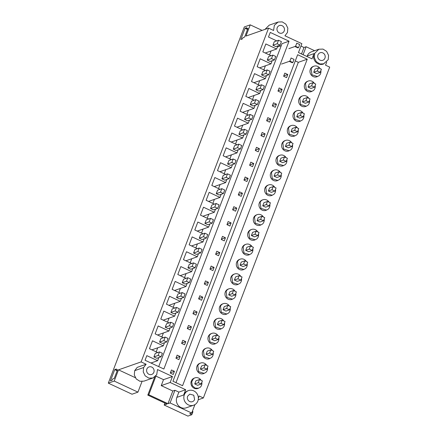 <?xml version="1.0" encoding="UTF-8"?>
<svg xmlns="http://www.w3.org/2000/svg" width="438" height="438" viewBox="0 0 438 438"><rect width="100%" height="100%" fill="white"/><g stroke="black" fill="none" stroke-linecap="round" stroke-linejoin="round"><path stroke-width="0.66" d="M192.337 411.391L192.972 411.687L191.811 414.726L187.902 416.1L164.173 405.03L164.912 403.091M326.715 62.076L325.533 65.174L329.694 67.118L203.358 397.967L198.217 399.774M194.926 404.602L191.707 413.039L189.698 413.746L191.811 414.726M314.626 50.715L306.113 46.74L303.988 47.485L300.955 46.067M324.016 63.833L319.893 63.953L316.274 61.665L314.331 57.712L314.698 53.376L318.886 49.22L323.014 49.1L326.633 51.388L328.571 55.341L328.21 59.678L323.348 64.068A7.747 7.205 -109.4 0 1 323.244 64.107A7.747 7.205 -109.4 0 1 320.709 64.435A7.747 7.205 -109.4 0 1 315.858 62.174A7.747 7.205 -109.4 0 1 314.303 59.935A7.747 7.205 -109.4 0 1 314.024 53.611L307.219 55.998L307.016 56.535M307.219 55.998A7.747 7.205 -109.4 0 1 311.407 51.843L318.886 49.22M306.113 46.74L303.074 54.695M188.526 390.587A7.747 7.205 -109.4 0 1 196.279 392.755A7.747 7.205 -109.4 0 1 197.85 401.049A7.747 7.205 -109.4 0 1 193.662 405.205A7.747 7.205 -109.4 0 1 185.915 403.037A7.747 7.205 -109.4 0 1 184.338 394.742A7.747 7.205 -109.4 0 1 188.526 390.587L187.858 390.822A7.747 7.205 -109.4 0 0 183.67 394.977L185.679 389.721L170.168 382.483L172.441 376.521L157.488 369.546L156.711 374.731L152.922 377.999L148.8 378.12L145.175 375.831L143.237 371.878L143.604 367.542L146.128 364.246L141.113 361.903L268.565 28.136L273.586 30.474L274.363 25.294L278.146 22.02L282.275 21.9L285.894 24.189L287.837 28.141L287.47 32.478L284.941 35.774L301.87 43.669L298.475 52.549L312.02 58.867L314.024 53.611M203.358 397.967L199.191 396.023L198.365 398.191M277.221 27.698A4.002 3.723 -109.4 0 1 279.389 25.552A4.002 3.723 -109.4 0 1 283.391 26.669A4.002 3.723 -109.4 0 1 284.207 30.956A4.002 3.723 -109.4 0 1 282.039 33.102A4.002 3.723 -109.4 0 1 278.037 31.979A4.002 3.723 -109.4 0 1 277.221 27.698M320.851 70.666A5.486 5.103 -109.4 0 1 320.709 73.184A5.486 5.103 -109.4 0 1 319.116 75.675L316.931 76.781A5.486 5.103 -109.4 0 1 311.298 75.073A5.486 5.103 -109.4 0 1 310.504 68.969A5.486 5.103 -109.4 0 1 311.785 67.299A5.486 5.103 -109.4 0 1 313.296 66.428L313.964 66.193A5.486 5.103 -109.4 0 1 320.107 68.624M294.96 46.559L297.944 47.868M289.294 61.402L292.277 62.711M271.067 55.714L262.822 51.87L265.839 43.953L276.652 49.001L277.84 45.891M276.734 40.871L268.489 37.027L270.246 32.423L289.053 41.194L282.023 43.663L158.698 366.606M150.995 363.014L157.631 360.682L146.823 355.64L145.06 360.244L163.867 369.015L289.053 41.194M157.631 360.682L158.819 357.578M157.713 352.557L149.468 348.708L152.49 340.797L163.297 345.839L164.485 342.735M163.385 337.714L155.134 333.865L158.156 325.954L168.964 331.002L170.152 327.892M169.052 322.872L160.801 319.028L163.823 311.111L174.636 316.159L175.819 313.05M174.718 308.029L166.467 304.186L169.49 296.274L180.303 301.317L181.485 298.207M180.385 293.192L172.139 289.343L175.156 281.431L185.969 286.474L187.157 283.37M186.051 278.349L177.806 274.5L180.828 266.589L191.636 271.631L192.824 268.527M191.724 263.506L183.473 259.657L186.495 251.746L197.303 256.788L198.491 253.684M197.39 248.664L189.139 244.815L192.162 236.903L202.975 241.946L204.157 238.841M203.057 233.821L194.806 229.972L197.828 222.061L208.641 227.103L209.824 223.999M208.723 218.978L200.478 215.129L203.495 207.218L214.308 212.26L215.496 209.156M214.39 204.135L206.145 200.286L209.167 192.375L219.975 197.423L221.163 194.313M220.057 189.293L211.811 185.449L214.834 177.532L225.641 182.58L226.829 179.471M225.729 174.45L217.478 170.606L220.5 162.695L231.313 167.738L232.496 164.628M231.395 159.613L223.145 155.764L226.167 147.852L236.98 152.895L238.162 149.791M237.062 144.77L228.817 140.921L231.833 133.01L242.647 138.052L243.835 134.948M242.729 129.927L234.483 126.078L237.506 118.167L248.313 123.209L249.501 120.105M248.395 115.084L240.15 111.236L243.172 103.324L253.98 108.367L255.168 105.262M254.067 100.242L245.817 96.393L248.839 88.481L259.646 93.524L260.834 90.42M259.734 85.399L251.483 81.55L254.505 73.639L265.319 78.681L266.501 75.577M265.401 70.556L257.15 66.707L260.172 58.796L270.985 63.838L272.168 60.734M231.1 222.915L229.906 226.041L226.95 224.661L228.143 221.535L231.1 222.915L227.076 224.327M225.433 237.757L224.24 240.884L221.283 239.504L222.477 236.378L225.433 237.757L221.409 239.17M242.433 193.229L239.482 191.855L238.283 194.981L241.239 196.355L242.433 193.229L238.414 194.642M236.766 208.072L233.81 206.692L232.616 209.818L235.573 211.198L236.766 208.072L232.748 209.484M208.428 282.286L207.234 285.412L204.278 284.032L205.471 280.906L208.428 282.286L204.409 283.698M202.761 297.128L199.805 295.749L198.611 298.875L201.568 300.254L202.761 297.128L198.743 298.541M219.766 252.6L218.573 255.726L215.616 254.347L216.81 251.22L219.766 252.6L215.742 254.013M214.094 267.443L211.143 266.063L209.95 269.189L212.901 270.569L214.094 267.443L210.076 268.855M276.444 104.178L275.245 107.305L272.294 105.925L273.487 102.799L276.444 104.178L272.42 105.591M270.772 119.021L267.815 117.641L266.622 120.768L269.578 122.147L270.772 119.021L266.753 120.434M287.777 74.493L286.583 77.619L283.627 76.239L284.82 73.113L287.777 74.493L283.753 75.905M282.11 89.336L280.917 92.462L277.96 91.082L279.154 87.956L282.11 89.336L278.086 90.748M253.772 163.549L250.815 162.169L249.622 165.296L252.578 166.675L253.772 163.549L249.748 164.962M248.105 178.392L246.912 181.518L243.955 180.138L245.149 177.012L248.105 178.392L244.081 179.799M265.105 133.864L262.148 132.484L260.955 135.61L263.911 136.99L265.105 133.864L261.086 135.276M259.438 148.706L258.245 151.833L255.288 150.453L256.482 147.327L259.438 148.706L255.414 150.119M185.761 341.651L184.562 344.777L181.611 343.397L182.805 340.271L185.761 341.651L181.737 343.063M180.089 356.494L177.133 355.114L175.939 358.24L178.896 359.62L180.089 356.494L176.071 357.906M197.095 311.971L195.901 315.097L192.944 313.717L194.138 310.591L197.095 311.971L193.07 313.384M191.428 326.808L188.471 325.434L187.278 328.56L190.234 329.934L191.428 326.808L187.404 328.221M169.484 325.757L172.386 327.109L168.143 328.599L165.246 327.246L166.582 323.742L170.825 322.253L169.484 325.757L165.246 327.246M163.817 340.6L166.719 341.952L162.476 343.441L159.58 342.089L160.916 338.585L165.159 337.09L163.817 340.6L159.58 342.089M180.823 296.072L183.719 297.424L179.481 298.913L176.58 297.561L177.921 294.057L182.159 292.568L180.823 296.072L176.58 297.561M260.167 88.284L261.508 84.775L257.265 86.264L255.929 89.774L258.825 91.126L263.068 89.637L260.167 88.284L255.929 89.774M265.833 73.442L267.175 69.932L262.931 71.421L261.596 74.931L264.497 76.283L268.735 74.794L265.833 73.442L261.596 74.931M243.167 132.807L246.063 134.159L241.825 135.649L238.924 134.296L240.265 130.792L244.503 129.303L243.167 132.807L238.924 134.296M186.489 281.229L189.386 282.581L185.148 284.07L182.246 282.718L183.588 279.214L187.825 277.725L186.489 281.229L182.246 282.718M203.489 236.706L206.391 238.058L202.148 239.548L199.252 238.195L200.588 234.686L204.831 233.197L203.489 236.706L199.252 238.195M209.161 221.863L212.058 223.216L207.82 224.705L204.918 223.353L206.26 219.843L210.497 218.354L209.161 221.863L204.918 223.353M214.828 207.021L217.724 208.373L213.487 209.862L210.585 208.51L211.926 205L216.164 203.511L214.828 207.021L210.585 208.51M220.495 192.178L223.396 193.53L219.153 195.019L216.252 193.667L217.593 190.163L221.831 188.674L220.495 192.178L216.252 193.667M197.823 251.549L199.164 248.039L194.921 249.529L193.585 253.038L196.481 254.39L200.724 252.901L197.823 251.549L193.585 253.038M226.161 177.335L229.063 178.688L224.82 180.177L221.924 178.824L223.26 175.32L227.503 173.831L226.161 177.335L221.924 178.824M192.156 266.386L195.058 267.738L190.815 269.228L187.913 267.875L189.254 264.371L193.497 262.882L192.156 266.386L187.913 267.875M237.5 147.65L238.836 144.146L234.598 145.635L233.257 149.139L236.159 150.491L240.396 149.002L237.5 147.65L233.257 149.139M231.828 162.493L233.169 158.989L228.926 160.478L227.59 163.982L230.487 165.334L234.73 163.845L231.828 162.493L227.59 163.982M248.833 117.964L251.73 119.322L247.492 120.811L244.59 119.459L245.932 115.95L250.169 114.46L248.833 117.964L244.59 119.459M254.5 103.127L255.841 99.618L251.598 101.107L250.262 104.616L253.159 105.969L257.402 104.479L254.5 103.127L250.262 104.616M175.151 310.914L178.052 312.267L173.809 313.756L170.913 312.404L172.249 308.899L176.492 307.41L175.151 310.914L170.913 312.404M158.151 355.442L161.047 356.795L156.809 358.284L153.908 356.932L155.249 353.422L159.487 351.933L158.151 355.442L153.908 356.932M224.502 322.981A5.486 5.103 -109.4 0 1 224.36 325.5A5.486 5.103 -109.4 0 1 222.761 327.991L220.582 329.097A5.486 5.103 -109.4 0 1 214.948 327.389A5.486 5.103 -109.4 0 1 214.149 321.284A5.486 5.103 -109.4 0 1 215.436 319.614A5.486 5.103 -109.4 0 1 216.947 318.744L217.615 318.508A5.486 5.103 -109.4 0 1 223.758 320.939M213.169 352.661A5.486 5.103 -109.4 0 1 213.021 355.185A5.486 5.103 -109.4 0 1 211.428 357.676L209.249 358.782A5.486 5.103 -109.4 0 1 203.615 357.074A5.486 5.103 -109.4 0 1 202.816 350.969A5.486 5.103 -109.4 0 1 204.097 349.294A5.486 5.103 -109.4 0 1 205.608 348.429L206.282 348.194A5.486 5.103 -109.4 0 1 212.425 350.624M286.846 159.717A5.486 5.103 -109.4 0 1 286.704 162.235A5.486 5.103 -109.4 0 1 285.111 164.726L282.926 165.832A5.486 5.103 -109.4 0 1 277.292 164.124A5.486 5.103 -109.4 0 1 276.493 158.025A5.486 5.103 -109.4 0 1 277.78 156.35A5.486 5.103 -109.4 0 1 279.291 155.479L279.959 155.244A5.486 5.103 -109.4 0 1 286.102 157.675M292.513 144.874A5.486 5.103 -109.4 0 1 292.37 147.392A5.486 5.103 -109.4 0 1 290.777 149.889L288.593 150.99A5.486 5.103 -109.4 0 1 282.959 149.287A5.486 5.103 -109.4 0 1 282.165 143.182A5.486 5.103 -109.4 0 1 283.446 141.507A5.486 5.103 -109.4 0 1 284.957 140.636L285.625 140.401A5.486 5.103 -109.4 0 1 291.768 142.837M275.513 189.402A5.486 5.103 -109.4 0 1 275.371 191.921A5.486 5.103 -109.4 0 1 273.772 194.412L271.593 195.518A5.486 5.103 -109.4 0 1 265.959 193.81A5.486 5.103 -109.4 0 1 265.16 187.705A5.486 5.103 -109.4 0 1 266.441 186.035A5.486 5.103 -109.4 0 1 267.957 185.164L268.625 184.929A5.486 5.103 -109.4 0 1 274.768 187.36M281.18 174.559A5.486 5.103 -109.4 0 1 281.037 177.078A5.486 5.103 -109.4 0 1 279.439 179.569L277.259 180.675A5.486 5.103 -109.4 0 1 271.626 178.967A5.486 5.103 -109.4 0 1 270.826 172.862A5.486 5.103 -109.4 0 1 272.113 171.192A5.486 5.103 -109.4 0 1 273.624 170.322L274.292 170.086A5.486 5.103 -109.4 0 1 280.435 172.517M306.266 106.231L305.598 106.461A5.486 5.103 -109.4 0 1 299.964 104.759A5.486 5.103 -109.4 0 1 299.165 98.654A5.486 5.103 -109.4 0 1 300.452 96.979A5.486 5.103 -109.4 0 1 301.963 96.114L302.631 95.878A5.486 5.103 -109.4 0 1 308.774 98.309M315.185 85.503A5.486 5.103 -109.4 0 1 315.042 88.027A5.486 5.103 -109.4 0 1 313.444 90.518L311.265 91.624A5.486 5.103 -109.4 0 1 305.631 89.916A5.486 5.103 -109.4 0 1 304.832 83.811A5.486 5.103 -109.4 0 1 306.118 82.136A5.486 5.103 -109.4 0 1 307.629 81.271L308.297 81.035A5.486 5.103 -109.4 0 1 314.44 83.466M298.185 130.031A5.486 5.103 -109.4 0 1 298.037 132.555A5.486 5.103 -109.4 0 1 296.444 135.046L294.259 136.147A5.486 5.103 -109.4 0 1 288.626 134.444A5.486 5.103 -109.4 0 1 287.832 128.339A5.486 5.103 -109.4 0 1 289.113 126.664A5.486 5.103 -109.4 0 1 290.624 125.794L291.297 125.558A5.486 5.103 -109.4 0 1 297.44 127.995M303.852 115.189A5.486 5.103 -109.4 0 1 303.704 117.712A5.486 5.103 -109.4 0 1 302.11 120.204L299.931 121.304A5.486 5.103 -109.4 0 1 294.298 119.601A5.486 5.103 -109.4 0 1 293.498 113.497A5.486 5.103 -109.4 0 1 294.779 111.821A5.486 5.103 -109.4 0 1 296.296 110.956L296.964 110.721A5.486 5.103 -109.4 0 1 303.107 113.152M241.508 278.453A5.486 5.103 -109.4 0 1 241.36 280.972A5.486 5.103 -109.4 0 1 239.767 283.468L237.588 284.569A5.486 5.103 -109.4 0 1 231.954 282.866A5.486 5.103 -109.4 0 1 231.154 276.761A5.486 5.103 -109.4 0 1 232.436 275.086A5.486 5.103 -109.4 0 1 233.947 274.215L234.62 273.98A5.486 5.103 -109.4 0 1 240.763 276.416M247.174 263.61A5.486 5.103 -109.4 0 1 247.032 266.134A5.486 5.103 -109.4 0 1 245.433 268.625L243.254 269.726A5.486 5.103 -109.4 0 1 237.62 268.023A5.486 5.103 -109.4 0 1 236.821 261.919A5.486 5.103 -109.4 0 1 238.102 260.243A5.486 5.103 -109.4 0 1 239.619 259.373L240.287 259.137A5.486 5.103 -109.4 0 1 246.43 261.574M230.169 308.138A5.486 5.103 -109.4 0 1 230.027 310.657A5.486 5.103 -109.4 0 1 228.433 313.148L226.249 314.254A5.486 5.103 -109.4 0 1 220.615 312.546A5.486 5.103 -109.4 0 1 219.821 306.441A5.486 5.103 -109.4 0 1 221.102 304.771A5.486 5.103 -109.4 0 1 222.614 303.901L223.281 303.665A5.486 5.103 -109.4 0 1 229.424 306.096M235.836 293.296A5.486 5.103 -109.4 0 1 235.693 295.814A5.486 5.103 -109.4 0 1 234.1 298.305L231.916 299.411A5.486 5.103 -109.4 0 1 226.282 297.703A5.486 5.103 -109.4 0 1 225.488 291.604A5.486 5.103 -109.4 0 1 226.769 289.929A5.486 5.103 -109.4 0 1 228.28 289.058L228.954 288.823A5.486 5.103 -109.4 0 1 235.096 291.259M264.174 219.082A5.486 5.103 -109.4 0 1 264.032 221.606A5.486 5.103 -109.4 0 1 262.439 224.097L260.254 225.203A5.486 5.103 -109.4 0 1 254.62 223.495A5.486 5.103 -109.4 0 1 253.826 217.39A5.486 5.103 -109.4 0 1 255.108 215.715A5.486 5.103 -109.4 0 1 256.619 214.85L257.287 214.615A5.486 5.103 -109.4 0 1 263.43 217.045M269.846 204.245A5.486 5.103 -109.4 0 1 269.699 206.763A5.486 5.103 -109.4 0 1 268.105 209.254L265.921 210.36A5.486 5.103 -109.4 0 1 260.292 208.652A5.486 5.103 -109.4 0 1 259.493 202.548A5.486 5.103 -109.4 0 1 260.774 200.878A5.486 5.103 -109.4 0 1 262.285 200.007L262.959 199.772A5.486 5.103 -109.4 0 1 269.102 202.203M252.841 248.768A5.486 5.103 -109.4 0 1 252.699 251.292A5.486 5.103 -109.4 0 1 251.1 253.783L248.921 254.883A5.486 5.103 -109.4 0 1 243.287 253.18A5.486 5.103 -109.4 0 1 242.488 247.076A5.486 5.103 -109.4 0 1 243.774 245.4A5.486 5.103 -109.4 0 1 245.285 244.535L245.953 244.3A5.486 5.103 -109.4 0 1 252.096 246.731M258.508 233.925A5.486 5.103 -109.4 0 1 258.365 236.449A5.486 5.103 -109.4 0 1 256.772 238.94L254.588 240.046A5.486 5.103 -109.4 0 1 248.954 238.338A5.486 5.103 -109.4 0 1 248.154 232.233A5.486 5.103 -109.4 0 1 249.441 230.558A5.486 5.103 -109.4 0 1 250.952 229.693L251.62 229.457A5.486 5.103 -109.4 0 1 257.763 231.888M271.505 58.599L274.402 59.951L270.164 61.44L267.262 60.088L268.603 56.584L272.841 55.095L271.505 58.599L267.262 60.088M307.252 59.19L297.654 54.712L172.961 381.241L182.564 385.719L307.252 59.19L298.322 62.327L175.999 382.659M277.172 43.756L280.068 45.109L275.83 46.598L272.929 45.245L274.27 41.741L278.508 40.252L277.172 43.756L272.929 45.245M207.502 367.504A5.486 5.103 -109.4 0 1 207.355 370.028A5.486 5.103 -109.4 0 1 205.761 372.519L203.577 373.625A5.486 5.103 -109.4 0 1 197.943 371.917A5.486 5.103 -109.4 0 1 197.149 365.812A5.486 5.103 -109.4 0 1 198.43 364.137A5.486 5.103 -109.4 0 1 199.942 363.272L200.615 363.036A5.486 5.103 -109.4 0 1 206.758 365.467M218.836 337.824A5.486 5.103 -109.4 0 1 218.693 340.342A5.486 5.103 -109.4 0 1 217.095 342.834L214.916 343.94A5.486 5.103 -109.4 0 1 209.282 342.231A5.486 5.103 -109.4 0 1 208.483 336.127A5.486 5.103 -109.4 0 1 209.769 334.457A5.486 5.103 -109.4 0 1 211.28 333.586L211.948 333.351A5.486 5.103 -109.4 0 1 218.091 335.782M174.423 371.336L173.229 374.463L170.273 373.083L171.466 369.957L174.423 371.336L170.404 372.749M153.847 372.322A4.002 3.723 -109.4 0 1 151.685 374.468A4.002 3.723 -109.4 0 1 147.683 373.351A4.002 3.723 -109.4 0 1 146.867 369.064A4.002 3.723 -109.4 0 1 149.035 366.918A4.002 3.723 -109.4 0 1 153.037 368.04A4.002 3.723 -109.4 0 1 153.847 372.322M201.83 382.347A5.486 5.103 -109.4 0 1 200.095 387.362L197.91 388.462A5.486 5.103 -109.4 0 1 191.658 385.84A5.486 5.103 -109.4 0 1 192.764 378.98A5.486 5.103 -109.4 0 1 194.275 378.114L194.943 377.879A5.486 5.103 -109.4 0 1 201.086 380.31M154.68 377.074L147.792 395.103L166.966 404.05L164.173 405.03M281.251 45.678L277.413 47.008M303.988 47.485L301.514 53.967M268.565 28.136L245.959 36.075L250.24 24.856L244.327 26.932L108.306 383.14L114.219 381.065L137.948 392.136L142.005 381.514M141.113 361.903L118.501 369.847L114.219 381.065M245.094 28.218L240.796 39.469L242.471 38.878L242.948 37.635L244.618 37.049L247.968 28.284L246.293 28.875L246.764 27.632L245.094 28.218L246.32 28.793M115.933 370.241L116.409 368.999L114.734 369.59L110.442 380.836L112.117 380.25L112.588 379.007L114.263 378.421L117.608 369.656L115.933 370.241L117.165 370.816M265.001 29.384L269.222 25.152L278.146 22.02M295.283 60.909L298.322 62.327M265.253 53.003L276.652 49.001M259.586 67.846L270.985 63.838M317.599 76.546L311.971 74.838L311.172 68.733A5.486 5.103 -109.4 0 1 312.453 67.063A5.486 5.103 -109.4 0 1 313.964 66.193M108.306 383.14L132.035 394.216L137.948 392.136M317.961 54.898A4.002 3.723 -109.4 0 1 320.123 52.752A4.002 3.723 -109.4 0 1 324.131 53.869A4.002 3.723 -109.4 0 1 324.941 58.155A4.002 3.723 -109.4 0 1 322.779 60.302A4.002 3.723 -109.4 0 1 318.776 59.179A4.002 3.723 -109.4 0 1 317.961 54.898M250.24 24.856L262.121 30.397M246.293 28.875L247.525 29.445M151.778 363.376L152.057 362.642M156.18 351.845L157.729 347.799M161.852 337.003L163.396 332.957M167.519 322.16L169.063 318.114M173.185 307.317L174.729 303.271M178.852 292.475L180.396 288.428M184.518 277.632L186.062 273.586M190.191 262.789L191.734 258.743M195.857 247.946L197.401 243.906M201.524 233.104L203.068 229.063M207.19 218.266L208.734 214.22M212.857 203.424L214.401 199.378M218.529 188.581L220.073 184.535M224.196 173.738L225.74 169.692M229.862 158.895L231.406 154.849M235.529 144.053L237.073 140.007M241.196 129.21L242.74 125.164M246.862 114.367L248.412 110.327M252.534 99.525L254.078 95.484M258.201 84.687L259.745 80.641M263.868 69.845L265.412 65.799M269.534 55.002L271.078 50.956M318.503 67.874L314.933 69.127L313.739 72.254L316.636 73.606L320.205 72.352L317.309 71L318.503 67.874L321.399 69.226L320.205 72.352M194.587 399.522A4.002 3.723 -109.4 0 1 192.419 401.673A4.002 3.723 -109.4 0 1 188.417 400.551A4.002 3.723 -109.4 0 1 187.606 396.264L189.769 394.123L193.771 395.24L194.587 399.522M193.662 405.205L186.183 407.827A7.747 7.205 -109.4 0 1 178.436 405.659A7.747 7.205 -109.4 0 1 176.864 397.37L178.868 392.109L185.679 389.721M191.707 413.039L170.086 402.949L174.932 390.269L178.868 392.109M170.168 382.483L161.239 385.621L163.516 379.658L155.917 376.111L148.794 394.753L147.792 395.103M174.932 390.269L172.807 391.014L161.239 385.621M172.441 376.521L163.516 379.658M146.128 364.246L137.203 367.383L134.674 370.679L134.307 375.016L136.251 378.969L139.87 381.257L143.998 381.137L152.922 377.999M118.501 369.847L135.32 377.687M198.578 388.227L195.052 388.101L192.326 385.604L191.691 381.903L193.432 378.744A5.486 5.103 -109.4 0 1 194.943 377.879M172.807 391.014L167.968 403.694L148.794 394.753M170.086 402.949L167.968 403.694M114.734 369.59L115.966 370.159M199.482 379.56L195.912 380.814L194.718 383.94L197.615 385.292L201.184 384.038L198.288 382.686L199.482 379.56L202.378 380.912L201.184 384.038M253.92 82.689L265.319 78.681M248.247 97.526L259.646 93.524M242.581 112.369L253.98 108.367M236.914 127.212L248.313 123.209M231.248 142.054L242.647 138.052M225.581 156.897L236.98 152.895M219.914 171.74L231.313 167.738M214.242 186.583L225.641 182.58M208.576 201.425L219.975 197.423M202.909 216.268L214.308 212.26M197.242 231.111L208.641 227.103M191.576 245.948L202.975 241.946M185.904 260.791L197.303 256.788M180.237 275.633L191.636 271.631M174.57 290.476L185.969 286.474M168.904 305.319L180.303 301.317M163.237 320.162L174.636 316.159M157.565 335.004L168.964 331.002M151.898 349.847L163.297 345.839M311.933 91.389L306.299 89.681L305.505 83.576A5.486 5.103 -109.4 0 1 306.786 81.901A5.486 5.103 -109.4 0 1 308.297 81.035M312.836 82.716L309.261 83.97L308.067 87.096L310.969 88.449L314.539 87.195L311.642 85.843L312.836 82.716L315.732 84.069L314.539 87.195M309.518 100.346A5.486 5.103 -109.4 0 1 309.376 102.87A5.486 5.103 -109.4 0 1 307.777 105.361L306.266 106.226L300.632 104.523L299.833 98.419A5.486 5.103 -109.4 0 1 301.12 96.743A5.486 5.103 -109.4 0 1 302.631 95.878M307.164 97.559L303.594 98.813L302.401 101.939L305.302 103.291L308.872 102.038L305.97 100.685L307.164 97.559L310.066 98.911L308.872 102.038M300.599 121.069L294.966 119.366L294.166 113.261A5.486 5.103 -109.4 0 1 295.453 111.586A5.486 5.103 -109.4 0 1 296.964 110.721M301.497 112.402L297.928 113.656L296.734 116.782L299.636 118.134L303.205 116.88L300.304 115.528L301.497 112.402L304.399 113.754L303.205 116.88M294.933 135.911L289.299 134.209L288.5 128.104A5.486 5.103 -109.4 0 1 289.781 126.429A5.486 5.103 -109.4 0 1 291.297 125.558M295.831 127.244L292.261 128.498L291.067 131.624L293.964 132.977L297.539 131.723L294.637 130.371L295.831 127.244L298.732 128.597L297.539 131.723M289.266 150.754L283.632 149.051L282.833 142.947A5.486 5.103 -109.4 0 1 284.114 141.271A5.486 5.103 -109.4 0 1 285.625 140.401M290.164 142.087L286.594 143.341L285.401 146.467L288.297 147.82L291.867 146.566L288.97 145.213L290.164 142.087L293.066 143.44L291.867 146.566M283.594 165.597L277.96 163.889L277.166 157.79A5.486 5.103 -109.4 0 1 278.448 156.114A5.486 5.103 -109.4 0 1 279.959 155.244M284.497 156.93L280.922 158.184L279.729 161.31L282.63 162.662L286.2 161.408L283.304 160.056L284.497 156.93L287.394 158.282L286.2 161.408M277.927 180.44L272.294 178.731L271.5 172.627A5.486 5.103 -109.4 0 1 272.781 170.957A5.486 5.103 -109.4 0 1 274.292 170.086M278.831 171.767L275.256 173.026L274.062 176.153L276.964 177.505L280.534 176.251L277.632 174.893L278.831 171.767L281.727 173.125L280.534 176.251M272.261 195.282L266.627 193.574L265.828 187.469A5.486 5.103 -109.4 0 1 267.114 185.8A5.486 5.103 -109.4 0 1 268.625 184.929M273.159 186.61L269.589 187.864L268.395 190.99L271.297 192.342L274.867 191.088L271.965 189.736L273.159 186.61L276.06 187.962L274.867 191.088M266.594 210.125L260.96 208.417L260.161 202.312A5.486 5.103 -109.4 0 1 261.442 200.642A5.486 5.103 -109.4 0 1 262.959 199.772M267.492 201.453L263.922 202.706L262.729 205.833L265.625 207.185L269.2 205.931L266.299 204.579L267.492 201.453L270.394 202.805L269.2 205.931M260.928 224.968L255.294 223.26L254.494 217.155A5.486 5.103 -109.4 0 1 255.776 215.485A5.486 5.103 -109.4 0 1 257.287 214.615M261.825 216.295L258.256 217.549L257.062 220.675L259.958 222.028L263.534 220.774L260.632 219.422L261.825 216.295L264.727 217.648L263.534 220.774M255.255 239.805L249.622 238.102L248.828 231.998A5.486 5.103 -109.4 0 1 250.109 230.322A5.486 5.103 -109.4 0 1 251.62 229.457M256.159 231.138L252.589 232.392L251.396 235.518L254.292 236.87L257.862 235.617L254.965 234.264L256.159 231.138L259.055 232.49L257.862 235.617M249.589 254.648L243.955 252.945L243.161 246.84A5.486 5.103 -109.4 0 1 244.442 245.165A5.486 5.103 -109.4 0 1 245.953 244.3M250.492 245.981L246.917 247.235L245.723 250.361L248.625 251.713L252.195 250.459L249.299 249.107L250.492 245.981L253.388 247.333L252.195 250.459M243.922 269.49L238.288 267.788L237.489 261.683A5.486 5.103 -109.4 0 1 238.776 260.008A5.486 5.103 -109.4 0 1 240.287 259.137M244.82 260.824L241.25 262.077L240.057 265.204L242.959 266.556L246.528 265.302L243.627 263.95L244.82 260.824L247.722 262.176L246.528 265.302M238.256 284.333L232.622 282.63L231.822 276.526A5.486 5.103 -109.4 0 1 233.109 274.85A5.486 5.103 -109.4 0 1 234.62 273.98M239.153 275.666L235.584 276.92L234.39 280.046L237.292 281.399L240.862 280.145L237.96 278.792L239.153 275.666L242.055 277.019L240.862 280.145M232.589 299.176L226.955 297.468L226.156 291.369A5.486 5.103 -109.4 0 1 227.437 289.693A5.486 5.103 -109.4 0 1 228.954 288.823M233.487 290.509L229.917 291.763L228.724 294.889L231.62 296.241L235.195 294.988L232.293 293.635L233.487 290.509L236.389 291.861L235.195 294.988M226.917 314.019L221.289 312.31L220.489 306.206A5.486 5.103 -109.4 0 1 221.77 304.536A5.486 5.103 -109.4 0 1 223.281 303.665M227.82 305.346L224.251 306.605L223.057 309.732L225.953 311.084L229.523 309.83L226.627 308.472L227.82 305.346L230.716 306.704L229.523 309.83M221.25 328.861L215.616 327.153L214.823 321.049A5.486 5.103 -109.4 0 1 216.104 319.379A5.486 5.103 -109.4 0 1 217.615 318.508M222.154 320.189L218.578 321.443L217.385 324.569L220.287 325.921L223.856 324.668L220.96 323.315L222.154 320.189L225.05 321.541L223.856 324.668M215.584 343.704L209.95 341.996L209.15 335.891A5.486 5.103 -109.4 0 1 210.437 334.221A5.486 5.103 -109.4 0 1 211.948 333.351M216.481 335.032L212.912 336.285L211.718 339.412L214.62 340.764L218.19 339.51L215.288 338.158L216.481 335.032L219.383 336.384L218.19 339.51M209.917 358.547L204.283 356.839L203.484 350.734A5.486 5.103 -109.4 0 1 204.77 349.064A5.486 5.103 -109.4 0 1 206.282 348.194M210.815 349.874L207.245 351.128L206.052 354.254L208.953 355.607L212.523 354.353L209.621 353.001L210.815 349.874L213.717 351.227L212.523 354.353M204.25 373.39L198.617 371.681L197.817 365.577A5.486 5.103 -109.4 0 1 199.098 363.901A5.486 5.103 -109.4 0 1 200.615 363.036M205.148 364.717L201.579 365.971L200.385 369.097L203.281 370.449L206.856 369.196L203.955 367.843L205.148 364.717L208.05 366.069L206.856 369.196M317.309 71L313.739 72.254M311.642 85.843L308.067 87.096M305.97 100.685L302.401 101.939M300.304 115.528L296.734 116.782M294.637 130.371L291.067 131.624M288.97 145.213L285.401 146.467M283.304 160.056L279.729 161.31M277.632 174.893L274.062 176.153M271.965 189.736L268.395 190.99M266.299 204.579L262.729 205.833M260.632 219.422L257.062 220.675M254.965 234.264L251.396 235.518M249.299 249.107L245.723 250.361M243.627 263.95L240.057 265.204M237.96 278.792L234.39 280.046M232.293 293.635L228.724 294.889M226.627 308.472L223.057 309.732M220.96 323.315L217.385 324.569M215.288 338.158L211.718 339.412M209.621 353.001L206.052 354.254M203.955 367.843L200.385 369.097M198.288 382.686L194.718 383.94M280.068 45.109L281.41 41.605L278.508 40.252M274.402 59.951L275.743 56.447L272.841 55.095M268.735 74.794L270.076 71.29L267.175 69.932M263.068 89.637L264.404 86.127L261.508 84.775M257.402 104.479L258.738 100.97L255.841 99.618M251.73 119.322L253.071 115.813L250.169 114.46M246.063 134.159L247.404 130.655L244.503 129.303M240.396 149.002L241.738 145.498L238.836 144.146M234.73 163.845L236.066 160.341L233.169 158.989M229.063 178.688L230.399 175.184L227.503 173.831M223.396 193.53L224.732 190.026L221.831 188.674M217.724 208.373L219.066 204.869L216.164 203.511M212.058 223.216L213.399 219.706L210.497 218.354M206.391 238.058L207.727 234.549L204.831 233.197M200.724 252.901L202.06 249.392L199.164 248.039M195.058 267.738L196.394 264.234L193.497 262.882M189.386 282.581L190.727 279.077L187.825 277.725M183.719 297.424L185.06 293.92L182.159 292.568M178.052 312.267L179.394 308.763L176.492 307.41M172.386 327.109L173.722 323.605L170.825 322.253M166.719 341.952L168.055 338.448L165.159 337.09M161.047 356.795L162.389 353.285L159.487 351.933M288.866 48.64L295.562 46.291L296.756 43.165L299.712 44.545L298.519 47.671L295.562 46.291M297.845 47.901L298.519 47.671M281.525 64.068L289.896 61.134L291.089 58.008L294.046 59.382L292.847 62.508L289.896 61.134M292.179 62.743L292.847 62.508M183.67 394.977L176.864 397.37M143.604 367.542L134.674 370.679"/></g></svg>
